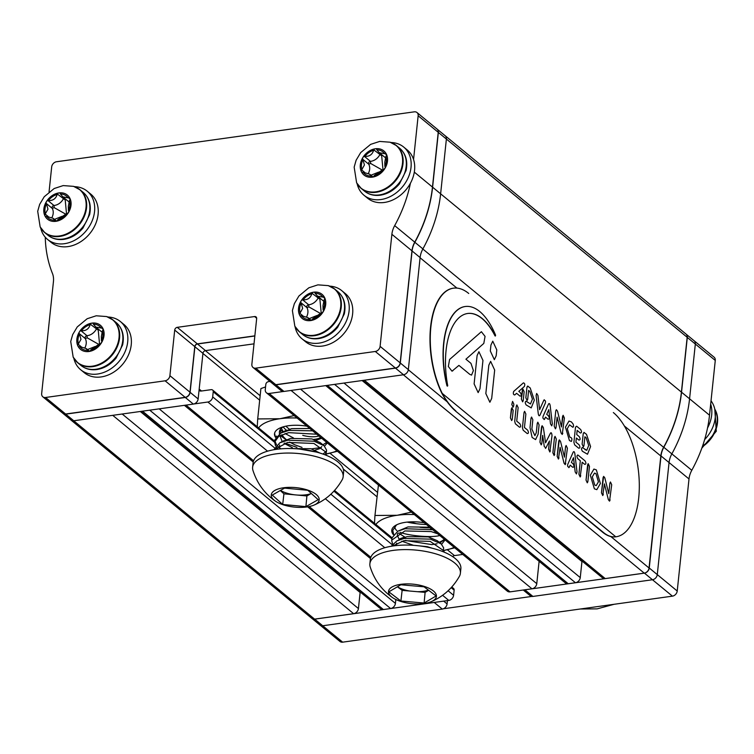<?xml version="1.0" encoding="UTF-8"?>
<svg xmlns="http://www.w3.org/2000/svg" width="754" height="754" viewBox="0 0 754 754"><rect width="100%" height="100%" fill="white"/><g stroke="black" fill="none" stroke-linecap="round" stroke-linejoin="round"><path stroke-width="1.13" d="M613.341 412.551A65.381 31.234 -97.9 0 1 639.279 483.003A65.381 31.234 -97.9 0 1 616.301 536.735C612.135 537.395 607.969 536.075 603.822 532.786L457.471 412.645C451.844 408.338 446.67 401.939 441.938 393.437A65.381 31.234 -97.9 0 1 430.609 326.774A65.381 31.234 -97.9 0 1 453.173 288.216A65.381 31.234 -97.9 0 1 453.314 288.198M441.938 393.437L442.23 393.399A65.381 31.234 -97.9 0 1 430.902 326.736A65.381 31.234 -97.9 0 1 453.465 288.179A65.381 31.234 -97.9 0 1 468.743 293.485M615.782 536.82L442.23 393.399C446.236 400.77 450.76 406.604 455.802 410.892M616.018 536.782C611.353 537.527 606.546 535.708 601.598 531.334L457.471 412.645M601.598 531.334L603.822 532.786M496.792 349.884L492.758 341.185L490.929 345.059L490.317 350.978L494.351 359.677L496.17 355.803L496.792 349.884L492.758 341.185L490.939 345.059L490.307 350.978L494.341 359.677L496.17 355.803M494.671 370.063L490.637 361.364L488.818 365.238L485.83 393.56L489.874 402.259L491.702 398.385L494.671 370.063L490.637 361.364L488.809 365.238L485.84 393.56L489.874 402.259L491.693 398.385M482.946 360.412L478.913 351.713L477.094 355.586L474.115 383.909L478.149 392.608L479.978 388.734L482.956 360.412L478.922 351.713L477.094 355.586L474.115 383.909L478.149 392.608L479.978 388.734M465.925 359.206L483.804 343.419L485.058 336.397L481.391 331.713L449.591 359.479L448.338 366.501L452.004 371.185L458.913 365.398L469.808 374.37L471.561 375.106L473.389 370.572L470.967 363.353L465.925 359.206M483.804 343.419L485.058 336.397L481.391 331.713L449.591 359.479L448.338 366.501L451.995 371.185L452.918 370.685M458.913 365.398L469.808 374.37L471.552 375.106L473.389 370.572L470.967 363.353M447.706 385.869L447.697 385.577A62.544 29.877 82.1 0 1 446.057 350.525A62.544 29.877 82.1 0 1 467.659 313.485A62.544 29.877 82.1 0 1 495.265 335.888L495.614 335.276A61.969 29.604 -97.9 0 0 465.265 306.51A61.969 29.604 -97.9 0 0 443.861 343.202A61.969 29.604 -97.9 0 0 447.226 385.812L447.706 385.869M447.395 386.142L446.99 385.85A61.969 29.604 -97.9 0 1 443.635 343.24A61.969 29.604 -97.9 0 1 465.029 306.539A61.969 29.604 -97.9 0 1 465.143 306.52M495.378 336.039L495.039 335.916A62.544 29.877 82.1 0 0 467.546 313.494M513.842 404.125L512.579 401.392L511.815 404.474L513.078 407.198L513.653 405.982L513.842 404.125L512.579 401.392L511.806 404.474L513.078 407.198L513.653 405.982M513.182 410.459L511.909 407.726L511.344 408.941L510.411 417.829L511.674 420.562L512.249 419.347L513.182 410.459L511.919 407.726L510.401 417.829L511.674 420.562L512.249 419.347M518.139 407.66L516.867 404.926L516.292 406.142L514.699 421.363L515.434 423.852L519.487 427.188C520.967 427.15 521.089 426.001 519.855 423.729L516.716 421.156L518.139 407.66L516.876 404.926L516.301 406.142L514.699 421.363L515.434 423.852L519.487 427.188C520.967 427.15 521.089 426.001 519.855 423.729M525.868 414.031L524.605 411.298L524.03 412.513L522.437 427.735L523.172 430.223L527.225 433.559C528.705 433.522 528.818 432.372 527.593 430.1L524.454 427.518L525.868 414.031L524.605 411.298L524.03 412.513L522.428 427.735L523.172 430.223L527.225 433.559C528.695 433.522 528.818 432.372 527.583 430.1M539.091 424.917L537.828 422.183L537.253 423.399L536.273 432.739L534.897 435.661L531.862 429.101L532.842 419.771L531.57 417.037L531.005 418.253L530.015 427.593L532.117 437.461L535.594 439.601L538.111 434.257L539.091 424.917L537.828 422.183L537.253 423.399L536.273 432.739L534.897 435.661M532.833 419.771L531.57 417.037L530.995 418.253L530.015 427.593L532.117 437.461L535.585 439.601L538.111 434.257M549.449 440.967L548.582 449.224L549.845 451.995L552.022 435.558C551.692 432.862 551.146 432.117 550.373 433.314L545.566 442.796L543.361 427.546L542.117 425.718L539.949 442.155L541.212 444.888L541.787 443.672L542.663 435.369L544.284 446.613L545.905 447.951L549.449 440.967L548.582 449.224L549.845 451.995L550.42 450.779M552.013 435.558C551.692 432.862 551.136 432.117 550.373 433.314L545.566 442.796M543.361 427.546L542.117 425.718L541.542 426.934L539.949 442.155L541.212 444.888L541.787 443.672M542.663 435.369L544.284 446.613L545.905 447.951L545.472 448.413L545.905 447.951M556.311 439.092L555.038 436.359L554.473 437.574L552.87 452.796L554.133 455.529L556.311 439.092L555.048 436.359L554.473 437.574L552.87 452.796L554.133 455.529L554.708 454.313M560.505 441.335L559.336 439.893L558.761 441.109L557.159 456.33L558.431 459.063L560.099 447.376L564.049 463.21L565.217 464.652L567.394 448.225L566.131 445.491L565.557 446.707L564.454 457.169L560.505 441.335L559.336 439.893L557.159 456.33L558.431 459.063L558.997 457.848M560.099 447.376L564.058 463.21L565.217 464.652L565.792 463.437M567.394 448.225L566.122 445.491L565.547 446.707L564.454 457.169M570.175 465.161L572.72 467.254C574.199 467.216 574.322 466.066 573.087 463.795L571.4 462.409L573.502 457.697L575.189 471.976L576.461 473.936L577.027 471.976L574.84 453.55C574.435 451.608 573.888 451.146 573.172 452.183L567.79 464.304C567.291 466.226 567.8 467.16 569.308 467.122L570.175 465.161L572.72 467.254C574.199 467.216 574.312 466.066 573.078 463.795M573.502 457.697L575.189 471.976L576.461 473.936L577.017 471.976M574.84 453.559C574.435 451.608 573.879 451.146 573.172 452.183L567.79 464.304C567.291 466.226 567.79 467.16 569.308 467.122L568.846 467.65L569.308 467.122M578.167 455.209L577.621 454.982L578.167 455.209C576.697 455.246 576.574 456.406 577.809 458.677L580.326 460.751L578.902 474.238L580.175 476.971L582.163 462.259L584.689 464.341C586.16 464.304 586.282 463.144 585.047 460.882L578.167 455.209C576.687 455.246 576.565 456.406 577.8 458.677L580.326 460.751L578.912 474.238L580.175 476.971L580.75 475.755M582.163 462.259L584.689 464.341C586.16 464.304 586.282 463.144 585.047 460.882M589.468 466.396L588.195 463.663L587.63 464.879L586.028 480.1L587.291 482.833L587.866 481.618L589.468 466.396L588.205 463.663L586.028 480.1L587.291 482.833L587.866 481.618M596.357 469.902L593.926 469.054L590.335 475.218L594.369 488.818L596.8 489.666L600.391 483.502L596.357 469.902L593.926 469.054L590.335 475.218L594.369 488.818L596.8 489.666L600.391 483.502L596.357 469.902M595.971 473.625L594.491 473.107L592.314 476.848L594.765 485.095L596.235 485.604L598.412 481.872L595.971 473.625L594.491 473.116L592.314 476.848L594.755 485.095M596.235 485.604L598.412 481.872L595.962 473.625M604.821 477.829L603.652 476.387L603.077 477.602L601.475 492.824L602.748 495.557L604.425 483.87L608.365 499.704L609.534 501.146L611.711 484.709L610.448 481.985L609.873 483.201L608.77 493.663L604.821 477.829L603.652 476.387L601.485 492.824L602.748 495.557L603.323 494.341M604.425 483.87L608.374 499.704L609.534 501.146L610.109 499.93M611.711 484.718L610.448 481.985L609.873 483.201L608.77 493.663M582.738 447.772L582.192 447.537L582.738 447.772C581.259 447.81 581.136 448.96 582.38 451.231L587.489 454.247L590.589 446.557L586.489 434.313L583.888 432.391L584.341 432.551L583.238 433.522L582.116 444.134L583.389 446.858L583.964 445.642L584.897 436.764L586.122 437.772L588.704 445.482L586.753 450.327L582.738 447.772C581.259 447.81 581.136 448.96 582.371 451.231L587.489 454.247L590.589 446.557L586.48 434.313M584.341 432.551L583.238 433.522L582.126 444.134L583.389 446.868L583.964 445.652M584.897 436.764L586.122 437.772L588.704 445.482L586.753 450.327L584.887 449.535M576.603 426.18L575.5 427.15L573.907 442.372L574.642 444.86L578.695 448.206C580.175 448.159 580.297 447.009 579.063 444.747L575.924 442.164L576.358 438.008L578.884 440.082C580.363 440.053 580.486 438.894 579.251 436.623L576.725 434.549L577.159 430.402L580.297 432.984C581.777 432.947 581.89 431.788 580.665 429.516L576.603 426.18L575.5 427.15L573.907 442.372L574.642 444.86L578.695 448.206C580.175 448.159 580.288 447.009 579.063 444.747M576.358 438.008L578.884 440.082C580.363 440.053 580.476 438.894 579.242 436.623M577.159 430.402L580.297 432.984C581.768 432.947 581.89 431.788 580.655 429.526M571.023 437.65L569.798 437.113L567.281 428.649L569.524 424.822L572.946 427.329L573.606 426.208L573.2 424.134L571.391 421.891L568.997 421.052L565.443 427.141L569.43 440.572L571.381 441.42C572.173 439.469 572.05 438.206 571.023 437.65C572.05 438.206 572.173 439.469 571.381 441.42L569.43 440.572L565.443 427.141L568.997 421.052L571.391 421.891L573.2 424.134L573.606 426.208L572.946 427.329L569.515 424.822M564.407 418.018L563.134 415.284L562.559 416.5L561.466 426.971L557.517 411.137L556.348 409.695L555.773 410.911L554.171 426.123L555.444 428.856L556.018 427.641L557.112 417.179L561.061 433.013L562.23 434.455L564.407 418.018L563.144 415.284L561.466 426.971M557.517 411.137L556.348 409.695L555.773 410.911L554.171 426.123L555.434 428.856L556.009 427.641M557.112 417.179L561.061 433.013L562.23 434.455L562.804 433.239M550.156 405.482C549.751 403.531 549.195 403.079 548.488 404.106L543.106 416.227C542.597 418.14 543.106 419.083 544.624 419.054L545.491 417.103L548.035 419.196C549.506 419.158 549.628 417.999 548.394 415.737L546.716 414.342L548.808 409.62L550.505 423.899L551.777 425.859L552.324 423.814L550.156 405.482C549.751 403.531 549.195 403.079 548.478 404.106L543.106 416.217C542.597 418.14 543.106 419.083 544.624 419.054L544.162 419.582L544.624 419.054M548.95 403.579L548.488 404.106L548.94 403.579M545.491 417.103L548.035 419.196C549.506 419.158 549.628 417.999 548.394 415.737M548.808 409.62L550.505 423.899L551.777 425.859L552.324 423.814M545.321 403.098C545.83 401.175 545.331 400.233 543.813 400.261L539.619 409.705L537.932 395.416L536.659 393.456L536.113 395.511L538.281 413.833C538.686 415.784 539.242 416.246 539.949 415.209L545.321 403.098C545.83 401.175 545.331 400.233 543.813 400.261L539.628 409.695M544.275 399.733L543.813 400.261L544.275 399.733M537.932 395.416L536.659 393.456L536.103 395.511L538.281 413.833C538.676 415.784 539.233 416.246 539.949 415.209L539.487 415.737L539.949 415.209M526.462 401.43L525.915 401.203L526.462 401.43C524.982 401.467 524.869 402.617 526.094 404.889L531.212 407.905L534.313 400.214L530.213 387.971L527.621 386.057L526.961 387.179L525.84 397.792L527.112 400.525L527.687 399.309L528.62 390.421L529.845 391.43L532.428 399.139L530.477 403.984L526.462 401.43C524.982 401.467 524.859 402.617 526.094 404.889L531.212 407.905L534.313 400.214L530.203 387.971M528.064 386.208L526.961 387.179L525.849 397.792L527.112 400.525L527.687 399.309M528.62 390.421L529.845 391.43L532.428 399.139L530.477 403.984M524.143 391.741L522.88 389.017L522.305 390.223L521.372 399.111L522.635 401.844L523.21 400.628L524.143 391.741L522.88 389.017L521.372 399.111L522.635 401.844L523.21 400.628M524.416 386.416C525.095 384.323 524.756 383.155 523.37 382.891L513.672 391.449C512.993 393.531 513.342 394.71 514.718 394.964L516.603 393.305L520.015 396.123C521.495 396.086 521.617 394.936 520.383 392.664L518.799 391.364L524.416 386.416C525.095 384.323 524.746 383.155 523.37 382.891L513.672 391.449C512.984 393.531 513.333 394.71 514.718 394.964L514.718 394.964M516.603 393.305L520.024 396.123C521.495 396.086 521.617 394.936 520.383 392.664M140.913 411.401L380.695 608.846A4.986 3.883 -50.5 0 0 383.39 609.534L390.61 608.525A4.986 3.883 -50.5 0 0 395.426 603.389L395.831 599.505M70.669 419.752A4.986 3.883 -50.5 0 0 70.999 420.063L311.911 618.44A4.986 3.883 -50.5 0 0 314.597 619.128L353.617 613.681A4.986 3.883 -50.5 0 0 358.433 608.553L360.12 592.503A2.658 2.074 129.5 0 1 360.224 591.984M362.74 380.45L602.521 577.894A4.986 3.883 -50.5 0 0 605.217 578.582L644.236 573.134A4.986 3.883 -50.5 0 0 649.043 567.998L660.815 455.991A20.594 16.051 129.5 0 1 663.614 447.301A130.772 101.941 129.5 0 0 681.409 392.108L687.167 337.292A4.986 3.883 -50.5 0 0 685.999 334.05L445.086 135.663A4.986 3.883 -50.5 0 0 444.813 135.466M325.747 385.605L565.528 583.059A4.986 3.883 -50.5 0 0 568.224 583.737L575.443 582.729A4.986 3.883 -50.5 0 0 580.26 577.602L581.947 561.551A2.658 2.074 129.5 0 1 582.05 561.033M539.119 561.306L536.773 583.662A4.986 3.883 -50.5 0 1 531.956 588.799L510.053 591.862A4.986 3.883 -50.5 0 1 507.357 591.174L266.445 392.796A4.986 3.883 -50.5 0 0 269.14 393.475L283.466 391.477M443.682 551.937L443.701 551.721A2.658 2.074 129.5 0 1 444.191 550.392M425.199 603.332A4.986 3.883 -50.5 0 0 426.877 603.464L448.781 600.41A4.986 3.883 -50.5 0 0 453.597 595.274L454.134 590.137A2.658 2.074 -50.5 0 0 453.512 588.412L451.797 586.998M193.825 403.984L207.868 402.023A4.986 3.883 -50.5 0 0 212.685 396.887L213.222 391.76A2.658 2.074 -50.5 0 0 212.6 390.025A2.658 2.074 -50.5 0 0 211.158 389.667L201.111 391.062A2.658 2.074 129.5 0 1 199.669 390.704A2.658 2.074 129.5 0 1 199.103 389.79M270.007 381.449L268.386 381.675A2.658 2.074 -50.5 0 0 265.823 384.417L265.276 389.554A4.986 3.883 -50.5 0 0 266.445 392.796M70.999 420.063A4.986 3.883 -50.5 0 0 72.299 420.694M320.29 625.273L339.969 641.475A4.986 3.883 -50.5 0 0 342.655 642.163L672.417 596.15A4.986 3.883 -50.5 0 0 677.224 591.013L689.005 478.969A20.594 16.051 129.5 0 1 691.795 470.298A130.866 102.016 -50.5 0 0 709.514 415.209L715.273 360.431A4.986 3.883 -50.5 0 0 714.104 357.189L694.029 340.657A4.986 3.883 -50.5 0 0 693.755 340.459M443.399 608.77L531.806 596.433M272.986 383.909A4.986 3.883 -50.5 0 0 273.24 384.144A4.986 3.883 -50.5 0 0 275.926 384.823L395.492 368.141A4.986 3.883 -50.5 0 0 400.308 363.004L412.08 250.959A20.594 16.051 129.5 0 1 414.87 242.288A130.866 102.016 -50.5 0 0 432.598 187.199L438.357 132.431A4.986 3.883 -50.5 0 0 437.358 129.339M275.926 384.823L283.966 391.439L403.522 374.757A4.986 3.883 -50.5 0 0 408.338 369.62L420.11 257.576A20.594 16.051 129.5 0 1 422.9 248.905A130.866 102.016 -50.5 0 0 440.628 193.816L446.387 139.038A4.986 3.883 -50.5 0 0 445.218 135.795L437.311 129.283M62.789 413.239A4.986 3.883 -50.5 0 0 63.044 413.465L71.074 420.082A4.986 3.883 -50.5 0 0 73.769 420.77L193.335 404.087L185.296 397.471A4.986 3.883 -50.5 0 0 190.112 392.334L194.9 346.736A2.658 2.074 129.5 0 1 197.473 343.994L254.833 335.992M63.044 413.465A4.986 3.883 -50.5 0 0 65.739 414.153L185.296 397.471M283.966 391.439A4.986 3.883 129.5 0 1 281.27 390.751L273.24 384.144M190.112 392.334L198.142 398.951L202.939 353.353A2.658 2.074 129.5 0 1 205.503 350.61L254.013 343.843M198.142 398.951A4.986 3.883 129.5 0 1 193.335 404.087M45.268 237.208A130.866 102.016 -50.5 0 0 52.422 273.382A20.594 16.051 129.5 0 1 53.449 281.515L41.668 393.569A4.986 3.883 -50.5 0 0 42.837 396.811A4.986 3.883 -50.5 0 0 45.532 397.49L165.098 380.808A4.986 3.883 -50.5 0 0 169.904 375.671L174.702 330.073A2.658 2.074 129.5 0 1 177.265 327.34L254.598 316.548A2.658 2.074 129.5 0 1 256.04 316.906A2.658 2.074 129.5 0 1 256.662 318.64L251.864 364.239A4.986 3.883 -50.5 0 0 253.033 367.481A4.986 3.883 -50.5 0 0 255.729 368.159L375.294 351.477A4.986 3.883 -50.5 0 0 380.101 346.35L391.882 234.296A20.594 16.051 129.5 0 1 394.672 225.625A130.866 102.016 -50.5 0 0 410.421 183.241M255.729 368.159L275.804 384.691L395.369 368.009A4.986 3.883 -50.5 0 0 400.176 362.881L411.957 250.828A20.594 16.051 129.5 0 1 414.747 242.157A130.866 102.016 -50.5 0 0 432.466 187.067L438.225 132.299A4.986 3.883 -50.5 0 0 437.056 129.057L416.981 112.525A4.986 3.883 -50.5 0 0 414.295 111.837L56.493 161.761A4.986 3.883 -50.5 0 0 51.687 166.898L49.057 191.884M413.56 159.471L418.15 115.767A4.986 3.883 -50.5 0 0 416.981 112.525M42.837 396.811L62.912 413.343A4.986 3.883 -50.5 0 0 65.607 414.021L185.173 397.339L165.098 380.808M275.804 384.691A4.986 3.883 129.5 0 1 273.108 384.012L253.033 367.481M169.904 375.671L189.98 392.203L194.777 346.604A2.658 2.074 129.5 0 1 197.341 343.871L254.852 335.841M189.98 392.203A4.986 3.883 129.5 0 1 185.173 397.339M524.379 589.854A4.986 3.883 -50.5 0 0 524.878 589.816L644.434 573.134A4.986 3.883 -50.5 0 0 649.251 567.998L661.022 455.953A20.594 16.051 129.5 0 1 663.812 447.282A130.866 102.016 -50.5 0 0 681.541 392.193L687.299 337.424A4.986 3.883 -50.5 0 0 686.3 334.333M524.878 589.816L532.908 596.433L652.474 579.751A4.986 3.883 -50.5 0 0 657.281 574.614L669.052 462.57A20.594 16.051 129.5 0 1 671.842 453.899A130.866 102.016 -50.5 0 0 689.571 398.809L695.329 344.031A4.986 3.883 -50.5 0 0 694.161 340.789L686.253 334.276M312.279 618.704L320.016 625.075A4.986 3.883 -50.5 0 0 322.712 625.763L442.278 609.081L434.247 602.465A4.986 3.883 -50.5 0 0 434.738 602.361M313.212 619.081A4.986 3.883 -50.5 0 0 314.682 619.147L434.247 602.465M443.823 551.994L443.842 551.73A2.658 2.074 129.5 0 1 444.36 550.363M454.643 547.847L443.409 550.533A44.844 18.171 -174 0 0 454.181 547.385M532.908 596.433A4.986 3.883 129.5 0 1 530.213 595.745L523.257 590.014M452.664 556.612A2.658 2.074 129.5 0 1 454.445 555.604L462.758 554.444M443.663 601.117L447.084 603.945L447.433 600.599M447.084 603.945A4.986 3.883 129.5 0 1 442.278 609.081M386.321 161.224A14.279 11.131 -50.5 0 0 385.907 156.417A10.594 8.256 129.5 0 1 386.171 156.021A1.876 1.461 -50.5 0 0 384.983 153.58A10.594 8.256 129.5 0 1 384.568 153.656A14.279 11.131 -50.5 0 0 376.906 149.857A10.594 8.256 129.5 0 1 376.746 149.499A1.876 1.461 -50.5 0 0 373.833 149.914A10.594 8.256 129.5 0 1 373.598 150.319A14.279 11.131 -50.5 0 0 364.889 156.398A10.594 8.256 129.5 0 1 364.474 156.446A1.876 1.461 -50.5 0 0 362.74 159.282A10.594 8.256 129.5 0 1 362.928 159.622A14.279 11.131 -50.5 0 0 361.882 169.509A10.594 8.256 129.5 0 1 361.628 169.904A1.876 1.461 -50.5 0 0 362.806 172.336A10.594 8.256 129.5 0 1 363.221 172.261A14.279 11.131 -50.5 0 0 370.893 176.059A10.594 8.256 129.5 0 1 371.043 176.417A1.876 1.461 -50.5 0 0 373.965 176.012A10.594 8.256 129.5 0 1 374.191 175.597A14.279 11.131 -50.5 0 0 382.909 169.518A10.594 8.256 129.5 0 1 383.315 169.471A1.876 1.461 -50.5 0 0 385.049 166.634A10.594 8.256 129.5 0 1 384.87 166.295A14.279 11.131 -50.5 0 0 386.321 161.224M384.87 166.295L384.804 162.129L385.907 156.417M380.713 153.863A1.876 1.461 -50.5 0 0 379.771 154.806A10.594 8.256 129.5 0 1 370.421 161.337A1.876 1.461 -50.5 0 0 368.687 164.183A10.594 8.256 129.5 0 1 369.649 169.273A10.594 8.256 129.5 0 1 368.395 173.401M382.061 169.942L370.666 163.486L368.687 164.183L362.74 159.282M362.928 159.622L364.427 164.975L361.882 169.509M373.598 150.319C372.335 154.561 369.432 156.587 364.889 156.398M384.568 153.656L379.337 152.742L376.906 149.857M385.558 157.737A10.594 8.256 129.5 0 1 384.653 157.115L379.337 152.742M374.191 175.597L382.909 169.518M363.221 172.261L369.714 174.212L370.893 176.059M382.975 169.509L381.675 155.795L373.833 149.914M384.088 169.226L385.181 167.793M378.64 172.129L370.94 175.22M69.858 205.38A14.279 11.131 -50.5 0 0 69.443 200.573A10.594 8.256 129.5 0 1 69.698 200.178A1.876 1.461 -50.5 0 0 68.52 197.737A10.594 8.256 129.5 0 1 68.105 197.812A14.279 11.131 -50.5 0 0 60.433 194.014A10.594 8.256 129.5 0 1 60.282 193.655A1.876 1.461 -50.5 0 0 57.37 194.061A10.594 8.256 129.5 0 1 57.134 194.475A14.279 11.131 -50.5 0 0 48.426 200.555A10.594 8.256 129.5 0 1 48.011 200.602A1.876 1.461 -50.5 0 0 46.277 203.439A10.594 8.256 129.5 0 1 46.456 203.778A14.279 11.131 -50.5 0 0 45.419 213.655A10.594 8.256 129.5 0 1 45.165 214.061A1.876 1.461 -50.5 0 0 46.343 216.492A10.594 8.256 129.5 0 1 46.757 216.417A14.279 11.131 -50.5 0 0 54.429 220.215A10.594 8.256 129.5 0 1 54.58 220.573A1.876 1.461 -50.5 0 0 57.492 220.168A10.594 8.256 129.5 0 1 57.728 219.753A14.279 11.131 -50.5 0 0 66.437 213.674A10.594 8.256 129.5 0 1 66.852 213.627A1.876 1.461 -50.5 0 0 68.586 210.79A10.594 8.256 129.5 0 1 68.407 210.451A14.279 11.131 -50.5 0 0 69.858 205.38M68.407 210.451L68.341 206.285L69.443 200.573M64.241 198.019A1.876 1.461 -50.5 0 0 63.308 198.962A10.594 8.256 129.5 0 1 53.958 205.493A1.876 1.461 -50.5 0 0 52.215 208.33A10.594 8.256 129.5 0 1 53.185 213.429A10.594 8.256 129.5 0 1 51.922 217.557M65.598 214.089L54.203 207.642L52.215 208.33L46.277 203.439M46.456 203.778L47.964 209.131L45.419 213.655M57.134 194.475C55.871 198.717 52.969 200.743 48.426 200.555M68.105 197.812L62.874 196.898L60.433 194.014M69.085 201.893A10.594 8.256 129.5 0 1 68.19 201.271L62.874 196.898M57.728 219.753L66.437 213.674M46.757 216.417L53.242 218.368L54.429 220.215M66.503 213.665L65.212 199.951L57.37 194.061M67.624 213.382L68.708 211.949M62.177 216.285L54.467 219.376M324.55 304.654A14.279 11.131 -50.5 0 0 324.135 299.838A10.594 8.256 129.5 0 1 324.39 299.442A1.876 1.461 -50.5 0 0 323.212 297.01A10.594 8.256 129.5 0 1 322.797 297.085A14.279 11.131 -50.5 0 0 315.125 293.287A10.594 8.256 129.5 0 1 314.974 292.929A1.876 1.461 -50.5 0 0 312.052 293.334A10.594 8.256 129.5 0 1 311.826 293.74A14.279 11.131 -50.5 0 0 303.108 299.828A10.594 8.256 129.5 0 1 302.703 299.866A1.876 1.461 -50.5 0 0 300.969 302.712A10.594 8.256 129.5 0 1 301.148 303.051A14.279 11.131 -50.5 0 0 300.111 312.929A10.594 8.256 129.5 0 1 299.847 313.325A1.876 1.461 -50.5 0 0 301.034 315.766A10.594 8.256 129.5 0 1 301.449 315.69A14.279 11.131 -50.5 0 0 309.112 319.489A10.594 8.256 129.5 0 1 309.272 319.837A1.876 1.461 -50.5 0 0 312.184 319.432A10.594 8.256 129.5 0 1 312.42 319.027A14.279 11.131 -50.5 0 0 321.129 312.938A10.594 8.256 129.5 0 1 321.543 312.901A1.876 1.461 -50.5 0 0 323.277 310.054A10.594 8.256 129.5 0 1 323.089 309.724A14.279 11.131 -50.5 0 0 324.55 304.654M323.089 309.724L323.023 305.558L324.135 299.838M318.933 297.293A1.876 1.461 -50.5 0 0 317.999 298.226A10.594 8.256 129.5 0 1 308.64 304.767A1.876 1.461 -50.5 0 0 306.906 307.604A10.594 8.256 129.5 0 1 307.877 312.703A10.594 8.256 129.5 0 1 306.614 316.831M320.28 313.362L308.886 306.906L306.906 307.604L300.969 302.712M301.148 303.051L302.656 308.395L300.111 312.929M311.826 293.74C310.554 297.99 307.651 300.017 303.108 299.828M322.797 297.085L317.566 296.162L315.125 293.287M323.777 301.166A10.594 8.256 129.5 0 1 322.872 300.544L317.566 296.162M312.42 319.027L321.129 312.938M301.449 315.69L307.934 317.641L309.112 319.489M321.195 312.938L319.894 299.215L312.052 293.334M322.316 312.656L323.4 311.223M316.868 315.549L309.159 318.65M102.874 335.577A14.279 11.131 -50.5 0 0 102.459 330.77A10.594 8.256 129.5 0 1 102.723 330.375A1.876 1.461 -50.5 0 0 101.536 327.933A10.594 8.256 129.5 0 1 101.121 328.009A14.279 11.131 -50.5 0 0 93.449 324.211A10.594 8.256 129.5 0 1 93.298 323.862A1.876 1.461 -50.5 0 0 90.386 324.267A10.594 8.256 129.5 0 1 90.15 324.672A14.279 11.131 -50.5 0 0 81.441 330.761A10.594 8.256 129.5 0 1 81.027 330.799A1.876 1.461 -50.5 0 0 79.293 333.645A10.594 8.256 129.5 0 1 79.472 333.975A14.279 11.131 -50.5 0 0 78.435 343.862A10.594 8.256 129.5 0 1 78.18 344.258A1.876 1.461 -50.5 0 0 79.359 346.689A10.594 8.256 129.5 0 1 79.773 346.614A14.279 11.131 -50.5 0 0 87.445 350.412A10.594 8.256 129.5 0 1 87.596 350.77A1.876 1.461 -50.5 0 0 90.518 350.365A10.594 8.256 129.5 0 1 90.744 349.96A14.279 11.131 -50.5 0 0 99.453 343.871A10.594 8.256 129.5 0 1 99.867 343.833A1.876 1.461 -50.5 0 0 101.602 340.987A10.594 8.256 129.5 0 1 101.422 340.648A14.279 11.131 -50.5 0 0 102.874 335.577M101.422 340.648L101.356 336.482L102.459 330.77M97.257 328.226A1.876 1.461 -50.5 0 0 96.324 329.159A10.594 8.256 129.5 0 1 86.974 335.69A1.876 1.461 -50.5 0 0 85.24 338.537A10.594 8.256 129.5 0 1 86.201 343.626A10.594 8.256 129.5 0 1 84.948 347.754M98.614 344.295L87.219 337.839L85.24 338.537L79.293 333.645M79.472 333.975L80.98 339.328L78.435 343.862M90.15 324.672C88.887 328.914 85.984 330.94 81.441 330.761M101.121 328.009L95.89 327.095L93.449 324.211M102.101 332.09A10.594 8.256 129.5 0 1 101.206 331.468L95.89 327.095M90.744 349.96L99.453 343.871M79.773 346.614L86.267 348.565L87.445 350.412M99.528 343.862L98.227 330.148L90.386 324.267M100.64 343.579L101.724 342.146M95.192 346.482L87.492 349.583M707.554 427.914A31.225 24.335 -50.5 0 0 710.683 404.135M704.641 439.573A31.225 24.335 -50.5 0 0 711.031 400.826M391.015 142.525A31.225 24.335 129.5 0 1 403.701 147.058L407.235 149.971A31.225 24.335 129.5 0 1 411.863 180.291A31.225 24.335 129.5 0 1 384.408 202.458A31.225 24.335 129.5 0 1 367.537 198.17L364.003 195.258A31.225 24.335 129.5 0 1 357.123 183.674M403.701 147.058A31.225 24.335 129.5 0 1 408.329 177.379A31.225 24.335 129.5 0 1 380.874 199.546A31.225 24.335 129.5 0 1 364.003 195.258M74.552 186.681A31.225 24.335 129.5 0 1 87.238 191.214L90.772 194.117A31.225 24.335 129.5 0 1 95.4 224.447A31.225 24.335 129.5 0 1 67.935 246.615A31.225 24.335 129.5 0 1 51.074 242.326L47.54 239.414A31.225 24.335 129.5 0 1 40.659 227.831M87.238 191.214A31.225 24.335 129.5 0 1 91.865 221.535A31.225 24.335 129.5 0 1 64.401 243.702A31.225 24.335 129.5 0 1 47.54 239.414M329.762 286.152A31.225 24.335 129.5 0 1 341.769 290.658L345.294 293.56A31.225 24.335 129.5 0 1 349.931 323.89A31.225 24.335 129.5 0 1 322.467 346.058A31.225 24.335 129.5 0 1 305.606 341.769L302.071 338.857A31.225 24.335 129.5 0 1 295.05 326.586M341.769 290.658A31.225 24.335 129.5 0 1 346.397 320.978A31.225 24.335 129.5 0 1 318.933 343.145A31.225 24.335 129.5 0 1 302.071 338.857M107.935 317.019A31.225 24.335 129.5 0 1 120.386 321.543L123.92 324.456A31.225 24.335 129.5 0 1 128.548 354.776A31.225 24.335 129.5 0 1 101.083 376.943A31.225 24.335 129.5 0 1 84.222 372.655L80.687 369.743A31.225 24.335 129.5 0 1 73.835 358.291M120.386 321.543A31.225 24.335 129.5 0 1 125.013 351.864A31.225 24.335 129.5 0 1 97.549 374.031A31.225 24.335 129.5 0 1 80.687 369.743M414.351 514.577A44.844 18.171 -174 0 0 397.169 515.284L411.354 512.117M426.472 524.558A22.695 4.1 5.6 0 1 420.364 524.143A22.695 4.1 5.6 0 1 407.122 522.107M424.266 522.748A27.238 11.037 -174 0 0 419.299 522.088A27.238 11.037 -174 0 0 397.038 524.633A27.238 11.037 -174 0 0 393.352 534.661M438.894 542.352A27.238 11.037 -174 0 0 444.247 539.242M374.493 523.342L374.955 515.482L397.169 515.284A44.844 18.171 -174 0 0 375.341 525.255M399.252 539.072L404.691 536.999L398.451 532.984M396.783 530.552C394.351 528.45 394.436 526.481 397.038 524.633M439.752 535.5A22.695 4.1 5.6 0 1 420.921 536.188A22.695 4.1 5.6 0 1 400.025 532.333M405.247 537.131A22.695 4.1 5.6 0 1 404.691 536.999M430.468 527.857A22.695 4.1 5.6 0 1 420.053 527.338M378.442 485.011L374.955 515.482M265.559 386.925L260.903 388.574L257.708 418.932L279.923 418.734A44.844 18.171 -174 0 0 258.094 428.706M320.704 437.471A22.695 11.253 19.7 0 1 320.676 437.49A22.695 11.253 19.7 0 1 313.523 439.403M307.019 426.198A27.238 11.037 -174 0 0 295.191 425.256A27.238 11.037 -174 0 0 278.358 428.847A27.238 11.037 -174 0 0 274.522 433.738A27.238 11.037 -174 0 0 275.351 437.047A27.238 11.037 -174 0 0 275.634 437.499M274.588 433.314L275.351 437.047L276.661 436.076M279.489 433.776A22.695 11.253 19.7 0 1 279.715 430.647A22.695 11.253 19.7 0 1 282.75 427.198A22.695 11.253 19.7 0 1 283.74 426.689M285.983 439.752L280.441 435.576M302.005 447.376L294.814 444.822L289.659 442.08M325.681 454.068A44.844 18.171 -174 0 0 336.944 450.835M297.104 418.036A44.844 18.171 -174 0 0 279.923 418.734L294.117 415.577M286.332 439.62A22.695 11.253 19.7 0 1 281.855 434.653M280.978 432.947A22.695 11.253 19.7 0 1 280.365 429.375M318.895 435.982A22.695 11.253 19.7 0 1 302.74 435.341M289.451 429.167A22.695 11.253 19.7 0 1 285.87 426.18M286.407 430.223A22.695 11.253 19.7 0 1 283.202 426.952M337.472 451.278L325.681 454.078M257.246 426.792L257.708 418.932M409.931 521.881L416.415 523.7M396.529 524.888L392.759 530.373L393.663 534.284M400.939 538.384L399.394 539.817M405.228 540.448L431.844 544.605L437.122 543.785M439.893 542.955L444.36 539.61M401.807 541.202L413.494 545.321M441.627 544.256L444.436 540.75L444.229 539.185M432.73 529.713L405.115 528.714L397.886 531.146L391.967 537.922L391.703 540.684L392.636 544.049M437.697 533.804L431.175 531.579L404.879 530.939L391.731 540.147M443.06 551.683L443.663 547.885L441.165 543.87L430.383 539.129L404.087 538.488L396.858 540.92L391.288 546.254M393.418 545.255L393.899 545.849M443.409 550.524L430.148 541.353L403.852 540.712L392.617 546.037M430.873 601.805C443.06 596.716 452.57 588.243 459.384 576.367A45.504 18.435 -174 0 0 460.383 573.294L460.864 568.77A45.504 18.435 -174 0 0 460.901 567.941A45.504 18.435 -174 0 0 416.519 545.576A45.504 18.435 -174 0 0 370.346 559.251L369.875 563.785A45.504 18.435 -174 0 0 369.837 564.605A45.504 18.435 -174 0 0 370.214 566.999C374.418 580.024 381.958 590.297 392.815 597.799A24.081 9.755 -174 0 0 430.873 601.805A24.081 9.755 -174 0 0 436.434 595.99A24.081 9.755 -174 0 0 412.41 584.105A24.081 9.755 -174 0 0 388.489 591.833A24.081 9.755 -174 0 0 392.815 597.799M460.383 573.294A45.504 18.435 -174 0 0 460.43 572.475A45.504 18.435 -174 0 0 416.048 550.1A45.504 18.435 -174 0 0 369.875 563.785M424.116 603.03L436.104 595.962L424.021 586.801L400.817 584.784L388.828 591.862L400.902 601.013L424.116 603.03L425.105 592.371L428.63 590.297M397.415 586.801L402.127 590.373L417.462 591.702A20.104 8.143 -174 0 0 428.413 590.128M417.462 591.702L425.105 592.371M402.127 590.373L400.902 601.013M397.452 586.772A20.104 8.143 -174 0 0 409.78 591.042M430.411 529.11L431.844 528.997M429.686 527.206L407.999 526.914L397.886 531.146M397.631 533.38L397.292 535.123L399.281 539.694M438.63 542.211L437.235 540.693L428.31 536.895L406.971 536.688L396.858 540.92M396.604 543.153L396.302 545.566M432.24 548.243L427.282 546.669L414.757 545.415M284.72 443.088L296.935 447.329M322.816 444.841L326.689 442.4M311.449 448.875L321.195 447.527M324.55 446.151L327.311 442.918M316.765 434.229L288.659 432.645L278.735 436.33L274.654 442.033L275.559 445.934M312.646 430.836L288.895 430.421L280.818 433.032L274.89 439.808L274.654 442.023M274.88 440.93L276.577 444.926M277.623 446.151L280.884 448.847M276.341 447.141L278.151 449.12M323.014 454.087L326.256 451.269M325.012 454.832L326.331 452.4L326.576 450.11L324.088 445.755L314.135 441.231L287.868 440.195L279.791 442.805L273.843 449.742M326.331 452.4L313.909 443.456L287.632 442.419L274.286 449.667M316.501 452.08L299.461 449.045M313.626 505.255C325.813 500.175 335.323 491.693 342.146 479.827A45.504 18.435 -174 0 0 343.145 476.754L343.617 472.221A45.504 18.435 -174 0 0 322.373 453.861A45.504 18.435 -174 0 0 253.108 462.711L252.628 467.235A45.504 18.435 -174 0 0 252.967 470.458C257.171 483.484 264.711 493.747 275.568 501.259A24.081 9.755 -174 0 0 282.514 504.558A24.081 9.755 -174 0 0 313.626 505.255A24.081 9.755 -174 0 0 307.924 490.166A24.081 9.755 -174 0 0 277.84 489.092A24.081 9.755 -174 0 0 275.568 501.259M343.145 476.754A45.504 18.435 -174 0 0 321.892 458.394A45.504 18.435 -174 0 0 252.628 467.235M318.197 499.657L307.745 490.27L284.55 488.111L272.251 495.076L282.693 504.464L305.898 506.622L318.197 499.657M280.488 490.402A20.104 8.143 -174 0 0 285.728 492.805A20.104 8.143 -174 0 0 296.068 494.954A20.104 8.143 -174 0 0 310.95 493.663L311.308 493.465M280.271 490.534L283.928 493.823L306.897 495.962L310.95 493.663M306.897 495.962L305.898 506.622M283.928 493.823L282.693 504.464M281.336 428.253L283.231 431.806M285.031 433.522L293.447 437.942M316.105 440.317L321.656 438.253M309.8 428.489L291.619 428.649L283.353 431.929M280.554 435.265L280.234 436.623L282.203 441.58M284.004 443.295L292.42 447.716M315.078 450.091L319.517 448.724L321.817 446.594M324.088 445.755L320.158 442.579L311.911 438.941L290.592 438.413L282.326 441.703M279.527 445.039L279.64 448.96M320.073 453.116L310.884 448.715L288.085 448.526M159.179 408.847L395.426 603.389M185.993 405.105L253.58 460.76M309.187 506.556L370.827 557.3M448.781 600.41L442.589 595.302M384.813 547.724L325.342 498.762M267.566 451.184L207.868 402.023M199.179 389.083L201.516 391.006M443.701 551.721L443.22 551.325M376.925 496.726L343.287 469.026M327.019 455.633L325.464 454.351M259.678 400.186L202.92 353.447M205.39 350.629L260.149 395.718M329.988 453.229L377.396 492.268M269.14 393.475L510.053 591.862M531.956 588.799L291.072 390.449M300.526 389.13L536.773 583.662M364.333 380.223L605.217 578.582M644.236 573.134L403.352 374.785M408.319 369.771L446.99 401.618M610.947 536.631L649.043 567.998M660.815 455.991L624.312 425.935M456.933 288.103L420.091 257.764M422.834 249.027L663.614 447.301M681.409 392.108L432.598 187.199M687.167 337.292L438.357 132.431M73.722 420.77L314.597 619.128M353.617 613.681L112.732 415.331M149.726 410.167L390.61 608.525M453.597 595.274L448.112 590.759M392.146 544.671L330.865 494.209M274.39 447.706L212.685 396.887M568.224 583.737L327.34 385.388M358.433 608.553L122.186 414.012M142.506 411.175L383.39 609.534M454.134 590.137L451.165 587.696M391.863 538.865L333.918 491.146M274.626 442.325L213.222 391.76M575.443 582.729L334.569 384.38M360.12 592.503L140.282 411.486M580.26 577.602L344.012 383.06M362.118 380.534L581.947 561.551M669.062 462.541L689.005 478.969M671.852 453.88L691.795 470.298M689.571 398.781L709.514 415.209M687.299 337.424L715.273 360.431M314.682 619.147L342.655 642.163M644.434 573.134L672.417 596.15M649.251 567.998L677.224 591.013M395.492 368.141L403.522 374.757M412.08 250.959L420.11 257.576M414.87 242.288L422.9 248.905M65.739 414.153L73.769 420.77M400.308 363.004L408.338 369.62M197.473 343.994L205.503 350.61M194.9 346.736L202.939 353.353M375.294 351.477L395.369 368.009M391.882 234.296L411.957 250.828M394.672 225.625L414.747 242.157M414.304 172.11L432.466 187.067M418.15 115.767L438.225 132.299M45.532 397.49L65.607 414.021M380.101 346.35L400.176 362.881M254.598 316.548L256.671 318.245M177.265 327.34L197.341 343.871M174.702 330.073L194.777 346.604M661.022 455.953L669.052 462.57M663.812 447.282L671.842 453.899M681.541 392.193L689.571 398.809M447.339 549.751L454.445 555.604M443.842 551.73L444.53 552.296M714.839 409.422A27.738 21.621 129.5 0 1 702.568 446.057M701.833 448.14L716.3 431.231L714.773 409.13A27.625 21.536 129.5 0 1 715.282 410.016A27.625 21.536 129.5 0 1 702.323 446.764M386.548 154.862L384.983 153.58M364.644 172.383L361.628 169.904M375.803 191.827A27.625 21.536 -50.5 0 0 401.514 168.293A27.625 21.536 -50.5 0 0 390.044 142.204L379.667 141.432L370.629 144.372L360.685 152.591L356.133 160.216L354.163 167.124L356.623 182.788A27.625 21.536 -50.5 0 0 375.803 191.827M386.406 154.221A15.608 12.168 -50.5 0 0 375.388 148.764A15.608 12.168 -50.5 0 0 362.881 157.501A15.608 12.168 -50.5 0 0 361.392 171.695A15.608 12.168 -50.5 0 0 372.41 177.152A15.608 12.168 -50.5 0 0 384.917 168.415A15.608 12.168 -50.5 0 0 386.406 154.221M358.744 185.927A27.738 21.621 -50.5 0 0 361.241 188.472A27.738 21.621 -50.5 0 0 376.227 192.279A27.738 21.621 -50.5 0 0 400.619 172.581A27.738 21.621 -50.5 0 0 396.51 145.645A27.738 21.621 -50.5 0 0 393.531 143.684M379.413 194.9A27.738 21.621 -50.5 0 0 403.805 175.211A27.738 21.621 -50.5 0 0 399.695 148.274C405.822 153.675 407.961 161.083 406.104 170.479L399.488 183.816C394.097 190.234 387.688 194.023 380.28 195.201C374.097 195.983 368.819 194.617 364.436 191.092A27.738 21.621 -50.5 0 0 379.413 194.9M370.666 163.486L370.421 161.337L364.474 156.446M371.929 177.143L371.043 176.417M381.675 155.795L382.193 155.088M70.075 199.018L68.52 197.737M48.181 216.539L45.165 214.061M59.34 235.983A27.625 21.536 -50.5 0 0 85.051 212.449A27.625 21.536 -50.5 0 0 73.581 186.361L63.195 185.588L54.165 188.528L44.222 196.747L39.67 204.362L37.7 211.28L40.16 226.945A27.625 21.536 -50.5 0 0 59.34 235.983M69.943 198.377A15.608 12.168 -50.5 0 0 58.925 192.92A15.608 12.168 -50.5 0 0 46.409 201.657A15.608 12.168 -50.5 0 0 44.92 215.851A15.608 12.168 -50.5 0 0 55.937 221.308A15.608 12.168 -50.5 0 0 68.444 212.571A15.608 12.168 -50.5 0 0 69.943 198.377M42.281 230.083A27.738 21.621 -50.5 0 0 44.778 232.628A27.738 21.621 -50.5 0 0 59.755 236.436A27.738 21.621 -50.5 0 0 84.156 216.737A27.738 21.621 -50.5 0 0 80.037 189.801A27.738 21.621 -50.5 0 0 77.059 187.84M62.95 239.056A27.738 21.621 -50.5 0 0 87.341 219.367A27.738 21.621 -50.5 0 0 83.223 192.43C89.358 197.831 91.488 205.239 89.632 214.636L83.025 227.972C77.624 234.39 71.225 238.179 63.817 239.357C57.634 240.14 52.346 238.773 47.964 235.248A27.738 21.621 -50.5 0 0 62.95 239.056M54.203 207.642L53.958 205.493L48.011 200.602M55.466 221.299L54.58 220.573M65.212 199.951L65.721 199.245M324.767 298.292L323.212 297.01M302.863 315.813L299.847 313.325M314.032 335.247A27.625 21.536 -50.5 0 0 339.734 311.713A27.625 21.536 -50.5 0 0 328.263 285.625L317.886 284.861L308.848 287.792L298.904 296.011L294.362 303.636L292.392 310.554L294.842 326.218A27.625 21.536 -50.5 0 0 314.032 335.247M324.625 297.651A15.608 12.168 -50.5 0 0 313.607 292.194A15.608 12.168 -50.5 0 0 301.1 300.931A15.608 12.168 -50.5 0 0 299.611 315.125A15.608 12.168 -50.5 0 0 310.629 320.582A15.608 12.168 -50.5 0 0 323.136 311.845A15.608 12.168 -50.5 0 0 324.625 297.651M296.972 329.347A27.738 21.621 -50.5 0 0 299.47 331.892A27.738 21.621 -50.5 0 0 314.446 335.7A27.738 21.621 -50.5 0 0 338.838 316.011A27.738 21.621 -50.5 0 0 334.729 289.074A27.738 21.621 -50.5 0 0 331.751 287.114M317.632 338.329A27.738 21.621 -50.5 0 0 342.024 318.631A27.738 21.621 -50.5 0 0 337.915 291.694C344.041 297.104 346.18 304.503 344.324 313.9L337.707 327.245C332.316 333.654 325.916 337.453 318.499 338.631C312.326 339.404 307.038 338.037 302.656 334.522A27.738 21.621 -50.5 0 0 317.632 338.329M308.886 306.906L308.64 304.767L302.703 299.866M310.158 320.573L309.272 319.837M319.894 299.215L320.412 298.509M103.1 329.225L101.536 327.933M81.196 346.736L78.18 344.258M92.356 366.18A27.625 21.536 -50.5 0 0 118.067 342.646A27.625 21.536 -50.5 0 0 106.597 316.557L96.21 315.785L87.181 318.725L77.238 326.944L72.686 334.569L70.716 341.477L73.176 357.142A27.625 21.536 -50.5 0 0 92.356 366.18M102.959 328.574A15.608 12.168 -50.5 0 0 91.941 323.117A15.608 12.168 -50.5 0 0 79.434 331.854A15.608 12.168 -50.5 0 0 77.935 346.048A15.608 12.168 -50.5 0 0 88.953 351.505A15.608 12.168 -50.5 0 0 101.47 342.768A15.608 12.168 -50.5 0 0 102.959 328.574M75.296 360.28A27.738 21.621 -50.5 0 0 77.794 362.825A27.738 21.621 -50.5 0 0 92.78 366.632A27.738 21.621 -50.5 0 0 117.172 346.944A27.738 21.621 -50.5 0 0 113.062 320.007A27.738 21.621 -50.5 0 0 110.084 318.037M95.965 369.253A27.738 21.621 -50.5 0 0 120.357 349.564A27.738 21.621 -50.5 0 0 116.248 322.627C122.374 328.037 124.504 335.436 122.657 344.832L116.041 358.169C110.64 364.587 104.24 368.386 96.832 369.554C90.65 370.337 85.372 368.97 80.98 365.445A27.738 21.621 -50.5 0 0 95.965 369.253M87.219 337.839L86.974 335.69L81.027 330.799M88.482 351.496L87.596 350.77M98.227 330.148L98.736 329.441M370.459 558.535L307.67 506.829M253.221 461.995L184.4 405.332M391.986 537.743L334.55 490.449M274.739 441.203L212.6 390.025M580.278 609.006L597.168 608.864L614.086 604.293M399.695 148.274L396.51 145.645L390.044 142.204M356.623 182.788L361.241 188.472L364.436 191.092M373.032 176.945L369.714 174.212M83.223 192.43L80.037 189.801L73.581 186.361M40.16 226.945L44.778 232.628L47.964 235.248M56.559 221.101L53.242 218.368M337.915 291.694L334.729 289.074L328.263 285.625M294.842 326.218L299.47 331.892L302.656 334.522M311.251 320.375L307.934 317.641M116.248 322.627L113.062 320.007L106.597 316.557M73.176 357.142L77.794 362.825L80.98 365.445M89.575 351.298L86.267 348.565M444.568 539.468L444.436 540.75M441.165 543.87L437.235 540.693M280.818 433.032L285.304 430.751M279.791 442.805L284.277 440.524M283.033 431.901L281.101 430.336"/></g></svg>
